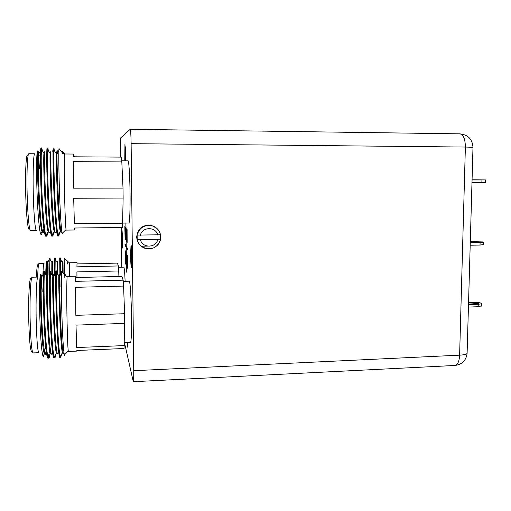 <?xml version="1.0" encoding="UTF-8"?>
<svg xmlns="http://www.w3.org/2000/svg" width="511" height="511" viewBox="0 0 511 511"><rect width="100%" height="100%" fill="white"/><g stroke="black" fill="none" stroke-linecap="round" stroke-linejoin="round"><path stroke-width="0.77" d="M131.825 257.525C131.691 250.013 131.416 245.848 131.014 245.037L130.592 255.161C130.727 262.603 131.001 266.755 131.41 267.617L131.825 257.525M131.416 247.292L131.729 265.35M131.519 248.633L131.781 264.002M122.583 239.812L122.04 230.007L121.79 238.298L122.333 248.084L122.583 239.812M122.378 233.08L122.576 245.005M122.442 234.383L122.595 243.702M125.508 160.844L124.946 144.096L124.773 160.844M125.304 146.766L125.419 160.844M125.374 148.069L125.514 160.582M29.338 228.909C28.009 231.707 26.182 214.703 25.697 193.299C25.122 171 26.227 152.195 27.754 155.395M27.128 193.337C27.594 213.885 29.229 230.966 30.539 230.512L36.383 230.448C35.208 230.895 33.713 213.841 33.26 193.324C32.736 171.9 33.515 153.057 34.774 153.766L28.891 153.728C27.492 153.013 26.585 171.881 27.128 193.337M54.262 150.521L53.981 148.011L53.221 148.005C52.799 147.174 52.92 168.796 53.974 193.452C54.952 217.028 56.593 236.523 57.852 236.012L57.871 236.012M58.152 234.721L58.356 235.034L58.561 234.051M53.981 148.011L53.815 149.825C53.642 154.942 53.923 173.721 54.766 193.445C55.603 213.317 56.9 231.036 58.037 234.907L58.599 235.999C58.931 236.012 59.231 234.836 59.512 232.46M42.343 150.732L41.813 147.903L41.052 147.896C40.286 147.059 40.107 168.751 41.212 193.484C42.228 217.137 44.202 236.689 45.786 236.171L46.546 236.159C46.98 236.171 47.389 234.868 47.766 232.243M46.105 234.996L46.367 235.399L46.744 233.942M41.813 147.903L41.493 149.41C41.027 154.143 41.11 173.267 42.011 193.477C42.892 213.828 44.476 231.834 45.92 235.303L46.546 236.159M48.309 150.624L47.906 147.96L47.146 147.954C46.552 147.117 46.52 168.771 47.6 193.465C48.596 217.079 50.41 236.606 51.828 236.088L51.854 236.088M52.135 234.856L52.371 235.22L52.659 234M47.906 147.96L47.664 149.614C47.344 154.539 47.529 173.491 48.398 193.465C49.26 213.572 50.698 231.432 51.988 235.111L52.582 236.082C52.965 236.095 53.316 234.849 53.642 232.358M37.974 151.882L37.84 151.365C37.597 150.617 37.38 150.873 37.188 152.137C36.511 156.206 36.358 174.219 37.073 193.426C37.776 213.234 39.29 230.793 40.656 234.147L41.576 234.741L40.752 233.981M42.292 232.039L42.502 230.531M73.699 156.8L73.443 154.054L64.782 153.99L64.642 154.431C64.233 156.794 64.182 174.289 64.558 193.247C64.993 213.202 65.485 225.325 66.04 229.611L66.2 230.097L74.798 229.995L74.945 228.002M61.799 151.722L62.368 153.524L62.655 151.927L62.885 152.757M62.898 232.703C62.7 233.853 62.483 234.07 62.24 233.355C61.352 231.049 60.241 213.585 59.551 193.394C58.791 171.817 58.644 151.812 58.95 149.001C59.027 148.19 59.123 148.279 59.231 149.276M122.793 223.205L74.382 223.697L73.686 198.255L123.138 198.07L122.487 227.472L74.587 228.008L74.798 229.995M123.138 198.07L123.01 188.112L73.495 188.169L73.239 161.655L73.495 188.169M122.8 223.096L128.874 223.032C129.679 223.364 130.254 209.453 130.043 192.903C129.858 175.618 128.868 160.32 128.031 160.863L121.944 160.824M52.205 150.771L52.045 152.163M57.481 150.815L57.379 153.441M58.267 151.959L58.145 150.822M50.27 259.869L49.989 258.157L49.343 258.17C49.011 258.413 48.877 263.938 48.947 274.739M49.989 258.157L49.612 273.628M55.386 259.671L55.182 258.061L54.53 258.074L54.358 275.518M55.182 258.061L55.016 274.42M60.49 259.473L60.355 257.966L59.71 257.972L60.036 287.093M60.355 257.966L60.407 275.193M42.892 275.007C43.148 267.33 43.531 263.421 44.055 263.293L39.047 263.389C38.408 263.587 37.948 268.154 37.661 277.09M47.517 274.861L47.108 266.129M46.686 261.747L46.565 261.166L46.169 261.664L45.703 274.586M77.046 262.635L76.912 266.831L77.046 262.635L69.656 262.782L69.292 276.349M66.852 260.546L67.554 263.995L67.989 261.6M64.667 276.055L64.814 258.655M137.178 239.525L160.511 239.263C158.001 247.03 152.744 250.013 144.734 248.212C140.704 246.615 138.187 243.721 137.178 239.525L137.133 235.092C139.343 227.772 144.255 224.642 151.863 225.709C156.5 227.101 159.387 230.122 160.524 234.779L137.133 235.092M156.736 228.296L151.512 225.408C142.805 224.489 137.861 228.34 136.673 236.951C136.999 242.157 139.586 245.778 144.421 247.797M160.428 234.862L160.511 239.263M31.867 351.37C30.456 352.028 29.427 342.121 28.782 321.643C28.169 297.964 29.459 275.365 31.037 278.865M30.194 321.86C30.775 341.322 31.727 351.683 33.055 352.935L38.842 352.692C37.654 351.434 36.786 341.086 36.23 321.649C35.668 298.769 36.6 276.189 37.929 277.083L32.18 277.218C30.692 276.33 29.606 298.941 30.194 321.86M56.862 273.251L56.619 270.913L55.878 270.926C55.418 269.782 55.501 295.677 56.638 322.045C57.5 342.523 58.842 357.987 59.966 357.617L60.713 357.585L61.614 354.11M60.285 356.365L60.656 355.733M56.619 270.913L56.453 272.619C56.229 278.035 56.491 300.487 57.417 322.019C58.216 340.383 59.129 351.9 60.17 356.557L60.713 357.585M45.198 273.807L44.732 271.169L43.984 271.188C43.167 270.044 42.879 296.029 44.074 322.479C44.974 343.022 46.578 358.524 47.996 358.141L48.743 358.109C49.184 358.077 49.586 356.793 49.95 354.257M48.321 357.004L49.688 350.271M44.732 271.169L44.412 272.593C43.863 277.569 43.876 300.442 44.859 322.454C45.728 341.322 46.82 352.941 48.143 357.304L48.743 358.109M51.036 273.526L50.685 271.041L49.937 271.06C49.305 269.917 49.203 295.856 50.365 322.262C51.247 342.772 52.716 358.256 53.987 357.879L54.734 357.847C55.124 357.821 55.475 356.601 55.788 354.187M54.313 356.684L54.53 357.017L54.798 355.86M50.685 271.041L50.436 272.599C50.052 277.799 50.193 300.462 51.151 322.237C51.981 340.856 52.984 352.418 54.166 356.933L54.734 357.847M42.145 291.692L41.365 278.08M40.963 275.122L40.861 274.72C40.637 274.03 40.433 274.279 40.235 275.461C39.462 279.715 39.213 301.318 39.999 322.224C40.714 340.601 41.71 351.932 42.981 356.218L43.869 356.761L43.077 356.046M44.572 354.136L45.492 344.689M75.762 276.202L75.564 281.337L75.762 276.202L67.292 276.4L67.152 276.821C66.705 279.204 66.628 300.136 67.037 320.595C67.395 337.432 67.803 347.563 68.263 350.98L68.41 351.447L76.937 351.089L77.027 350.482M64.814 278.067L65.21 274.458L64.814 274.464L64.814 278.067L64.795 276.253M64.047 273.953L64.622 275.985M65.038 354.27C64.84 355.394 64.629 355.611 64.392 354.928C63.549 351.466 62.796 340.358 62.118 321.611C61.301 298.354 61.173 274.42 61.518 271.628L61.786 271.871M124.345 345.583L76.656 347.55L76.018 325.124L124.71 323.386L124.02 348.508L76.835 350.489L76.937 351.089M124.71 323.386L124.588 313.722L75.839 315.338L75.551 287.323L75.839 315.338M123.26 281.35L129.238 281.197C130.12 280.462 131.308 298.743 131.499 317.203C131.621 332.948 131.289 341.386 130.522 342.511L124.39 342.753M127.041 342.651L127.526 347.154L127.814 342.619M125.393 252.69L125.463 263.395L125.476 252.683M126.964 267.004L126.805 254.037L127.022 266.998M125.431 227.12L125.508 239.844L125.431 227.12M127.392 255.085L127.463 268.192L127.392 255.085M125.872 223.064L126.153 246.04L124.984 243.817L125.003 245.05L126.172 247.305L126.536 272.127L126.23 247.426L127.475 249.834L127.463 248.525L126.217 246.155L125.936 223.064M125.131 281.299C124.716 272.159 124.275 267.445 123.815 267.164L118.475 267.279M124.505 342.753L133.288 381.711C133.639 381.225 133.793 377.559 133.741 370.705L131.123 143.661C130.969 134.853 130.656 130.062 130.184 129.289L120.628 137.983L120.392 157.113M121.292 227.484L121.803 267.208M124.85 226.443L125.061 238.893L124.85 226.443M126.581 228.807L126.773 242.073L126.581 228.807M125.732 251.661L125.808 264.257L125.732 251.661M127.079 229.535L127.156 242.776L127.079 229.535M76.018 325.124L76.656 347.55M75.551 287.323L123.592 286.071L124.588 313.722M75.922 277.511L121.893 276.425L123.157 280.169L75.564 281.337M123.592 286.071L123.157 280.169M43.55 273.909L42.132 276.279L41.806 274.988C41.148 274.65 40.816 292.496 41.621 314.482C42.381 336.034 44.144 354.775 45.715 354.43L44.962 354.462L44.406 353.816L42.981 356.218M47.772 274.854C47.261 274.509 47.076 292.33 47.887 314.278C48.66 335.791 50.295 354.506 51.713 354.174L50.966 354.206L50.423 353.465C47.689 348.189 45.805 284.32 46.776 276.247L47.025 274.873L47.772 274.854M53.712 274.72C53.348 274.375 53.316 292.158 54.14 314.073C54.92 335.555 56.427 354.244 57.692 353.919L56.945 353.951L56.427 353.114C54.006 347.41 52.128 284.691 52.793 276.24L52.972 274.733L53.712 274.72M59.64 274.586C59.417 274.235 59.538 291.992 60.368 313.875C61.16 335.318 62.54 353.989 63.651 353.669L62.91 353.695L62.419 352.75C60.304 346.637 58.433 285.055 58.797 276.247L58.899 274.599L59.64 274.586M42.196 291.692L41.455 276.79M41.806 274.988L41.065 275.007L40.752 276.259C39.456 283.944 41.346 348.975 44.406 353.816M45.351 354.142L46.169 351.019M137.089 239.397L160.428 239.065M481.598 305.878L478.181 306.728L478.258 304.281L481.669 303.7L481.011 303.093C478.903 302.506 476.06 302.244 472.483 302.301L468.561 302.429M468.427 307.066L478.181 306.728M468.498 304.607L478.258 304.281M468.517 304.058L478.507 303.489C478.258 303.036 476.731 302.799 473.914 302.787L468.549 302.966M483.444 244.597L480.014 245.063L480.091 242.578L483.515 242.265L482.85 241.939L470.299 241.556M470.197 245.229L480.014 245.063M470.267 242.738L480.091 242.578M470.273 242.438L480.327 242.144L470.292 241.85M485.393 179.923L485.322 182.433L481.873 182.478L481.95 179.955L485.393 179.923L472.062 179.795M471.985 182.472L481.873 182.478M472.062 179.942L481.95 179.955M472.062 179.904L482.18 179.898L472.062 179.834M76.969 277.486L76.906 271.916L76.944 277.486M76.906 271.916L118.712 270.983L118.897 276.496M77.18 263.925L117.415 263.108L118.373 265.963L76.912 266.831M118.712 270.983L118.373 265.963M36.466 277.115C36.792 268.058 37.303 263.944 37.999 264.781M49.088 259.952L47.644 262.379L47.446 261.479L47.076 274.867M49.797 259.134L51.847 262.335L51.994 261.389L52.646 261.377L52.461 275.729M55.035 259.128L57.079 262.322L57.181 261.287L57.826 261.274L57.807 274.714M60.266 259.128L62.304 262.315L62.348 261.185L62.994 261.172L63.121 273.098M47.587 274.861L47.159 264.206M47.446 261.479L46.795 261.491L46.61 262.354L46.412 275.678M51.847 262.335L51.777 274.669M57.079 262.322L57.123 273.653M62.304 262.315L62.438 272.472M67.842 261.083L67.503 261.089L67.554 263.995M75.162 156.813L75.06 156.066L74.983 156.807M73.686 198.255L74.382 223.697M73.443 154.054L73.284 156.8L121.592 157.12L123.01 188.112M73.239 161.655L122.02 161.923M40.625 150.764L39.219 153.108L38.862 151.741C36.901 148.873 39.826 235.098 43.467 232.396L42.707 232.403L42.126 231.707L40.656 234.147M44.955 151.786C43.378 148.925 46.252 235.015 49.51 232.32L48.756 232.326L48.194 231.54C45.383 226.156 43.013 161.846 43.946 153.243L44.195 151.78L44.955 151.786M51.036 151.837C49.835 148.982 52.659 234.932 55.539 232.243L54.786 232.256L54.243 231.362C51.758 225.555 49.478 162.409 50.097 153.434L50.276 151.831L51.036 151.837M57.091 151.882C56.267 149.04 59.046 234.849 61.55 232.173L60.796 232.179L60.292 231.176C58.113 224.961 55.923 162.971 56.242 153.626L56.338 151.876L57.091 151.882M39.424 168.873L38.517 153.492M38.862 151.741L38.095 151.735L37.782 153.064C36.517 161.272 38.983 226.763 42.126 231.707M43.09 232.09L43.889 229.094M62.655 151.927L62.368 153.524M125.112 244.06L126.3 247.426M126.23 247.426L127.475 249.566M127.386 256.605L127.437 255.264M125.106 236.963L125.093 235.737M124.959 230.978L124.94 229.496M125.246 231.426L125.042 235.737L124.984 231.221M125.431 228.583L125.482 227.318M126.83 241.85L126.715 240.515M126.664 236.74L126.709 236.005M126.645 235.322L126.581 235.986M126.562 230.365L126.632 228.979M127.073 265.35L127.06 264.334M125.738 253.098L125.776 251.846M125.476 252.594L125.106 252.076M125.227 252.07L125.214 250.741M125.514 263.216L125.399 261.875M125.393 255.481L125.425 254.836M127.079 231.068L127.137 229.72M127.776 342.619L127.807 343.098M127.673 342.625L127.782 344.401M160.55 239.237C160.02 241.901 158.736 244.143 156.698 245.963M133.741 370.705L459.619 355.164L465.374 147.047L131.123 143.661M459.862 133.837C463.4 134.585 465.24 138.992 465.374 147.047L472.988 147.309C472.388 139.196 468.012 134.706 459.862 133.837L130.184 129.289M472.988 147.411L467.105 353.42C466.294 354.347 463.796 354.928 459.619 355.164C459.248 361.469 457.664 364.905 454.886 365.467L133.288 381.711M467.131 352.616L467.105 353.42C466.115 360.517 462.046 364.535 454.886 365.467M157.746 235.054C155.893 226.45 142.122 226.584 140.391 235.284M140.436 239.729C142.358 248.359 156.072 248.116 157.784 239.48M473.882 303.879L473.914 302.787M475.677 242.348L475.69 241.76M57.852 236.012L58.599 235.999M51.828 236.088L52.582 236.082M37.214 151.971L37.84 151.358M64.642 154.431L62.489 152.38M62.182 152.086L58.95 149.001M65.018 153.99L62.489 151.569M46.188 261.543L46.565 261.166M69.566 263.063L67.739 261.364M67.177 260.846L64.654 258.509M40.26 275.314L40.861 274.72M67.152 276.821L65.057 274.886M64.418 274.298L61.518 271.628M68.263 350.98L64.392 354.928M44.412 272.593L46.776 276.247M48.143 357.304L50.423 353.465M50.436 272.599L52.793 276.24M54.166 356.933L56.427 353.114M56.453 272.619L58.797 276.247M60.17 356.557L62.419 352.75M40.752 276.259L40.235 275.461M160.492 234.843C159.375 230.161 156.494 227.12 151.863 225.709L151.512 225.408M481.669 303.7L481.592 306.134M483.515 242.265L483.444 244.737M46.61 262.354L46.169 261.664M73.654 156.059L75.06 156.066M40.465 155.829L39.494 155.823M66.04 229.611L62.24 233.355M44.003 231.751L44.419 232.39M41.493 149.41L43.946 153.243M45.92 235.303L48.194 231.54M47.664 149.614L50.097 153.434M51.988 235.111L54.243 231.362M53.815 149.825L56.242 153.626M58.037 234.907L60.292 231.176M37.782 153.064L37.188 152.137M147.411 246.104L141.426 246.2"/></g></svg>
